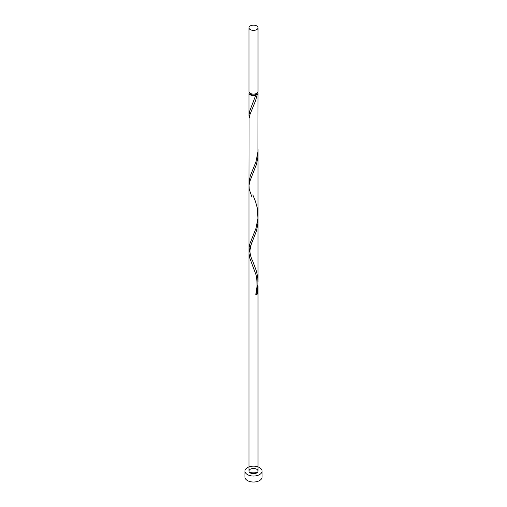 <?xml version="1.0" encoding="UTF-8"?>
<svg xmlns="http://www.w3.org/2000/svg" width="507" height="507" viewBox="0 0 507 507"><rect width="100%" height="100%" fill="white"/><g stroke="black" fill="none" stroke-linecap="round" stroke-linejoin="round"><path stroke-width="0.76" d="M250.3 29.609A4.525 2.611 0 0 0 255.23 30.179A4.525 2.611 0 0 0 258.025 27.765A4.525 2.611 0 0 0 256.7 25.914A4.525 2.611 0 0 0 251.77 25.35A4.525 2.611 0 0 0 248.975 27.765A4.525 2.611 0 0 0 250.3 29.609M258.025 27.765L258.025 91.488A4.525 2.611 180 0 1 255.23 93.903A4.525 2.611 180 0 1 250.3 93.332A4.525 2.611 180 0 1 248.975 91.488L248.975 27.765M257.119 93.06A3.619 2.091 180 0 1 256.06 94.441A3.619 2.091 180 0 1 250.94 94.441A3.619 2.091 180 0 1 249.881 93.06M247.448 474.59A8.562 4.943 0 0 0 256.776 475.661A8.562 4.943 0 0 0 262.062 471.092A8.562 4.943 0 0 0 259.552 467.6A8.562 4.943 0 0 0 250.224 466.529A8.562 4.943 0 0 0 244.938 471.092A8.562 4.943 0 0 0 247.448 474.59M244.938 471.092L244.938 477.087A8.562 4.943 0 0 0 247.448 480.579A8.562 4.943 0 0 0 256.776 481.65A8.562 4.943 0 0 0 262.062 477.087L262.062 471.092M257.841 92.223A4.525 2.611 180 0 1 258.025 92.965A4.525 2.611 180 0 1 257.271 94.41L256.06 94.441L255.997 95.145A4.525 2.611 180 0 1 250.3 94.809A4.525 2.611 180 0 1 248.975 92.965A4.525 2.611 180 0 1 249.159 92.223M256.06 94.441L249.729 111.052L248.981 115.311L249.133 117.928M258.025 92.965L257.936 151.732L255.997 161.708L250.3 175.897L248.975 182.368L249.064 118.448L250.109 114.113L255.515 100.849L257.271 94.41M252.835 194.872L255.515 201.571L257.271 208.009L257.936 218.295L255.997 228.277L249.729 244.184L248.981 248.443L249.133 251.06M252.835 240.686C251.624 242.485 250.642 245.914 249.881 250.952C250.16 254.685 251.149 258.177 252.835 261.435L256.498 271.289L257.79 277.963L257.936 284.864L255.997 294.84A0.906 0.52 180 0 1 255.807 294.434L257.081 286.106C256.954 279.839 256.542 275.928 255.832 274.363L249.729 257.936L248.975 253.183L250.109 247.245L256.498 230.824L257.79 224.151L257.968 217.776M251.96 197.122L249.21 189.212L249.064 185.011L250.109 180.676L256.498 164.262L257.79 157.588L257.968 151.213M256.7 469.248A4.525 2.611 0 0 0 251.77 468.677A4.525 2.611 0 0 0 248.975 471.092A4.525 2.611 0 0 0 250.3 472.942A4.525 2.611 0 0 0 255.23 473.506A4.525 2.611 0 0 0 258.025 471.092A4.525 2.611 0 0 0 256.7 469.248M256.238 294.06A0.906 0.52 180 0 1 257.271 294.104L257.968 284.345M257.271 294.104A4.525 2.611 180 0 1 255.997 294.84M257.169 472.619A8.562 4.943 0 0 0 249.831 472.619M248.975 92.965L248.975 115.805M248.975 182.368L248.975 248.937M258.025 149.083L258.025 215.652M248.975 186.614L248.975 471.092M258.025 153.336L258.025 282.215M258.025 286.468L258.025 471.092"/></g></svg>
